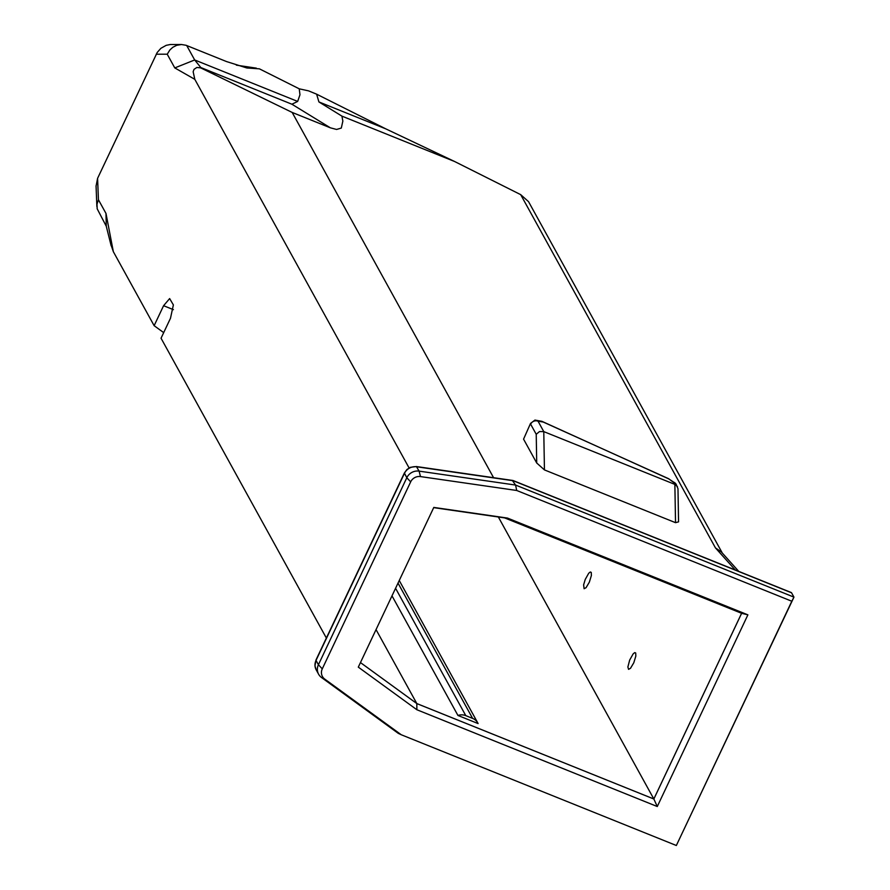 <?xml version="1.0" encoding="UTF-8"?>
<svg xmlns="http://www.w3.org/2000/svg" width="890" height="890" viewBox="0 0 890 890"><rect width="100%" height="100%" fill="white"/><g stroke="black" fill="none" stroke-linecap="round" stroke-linejoin="round"><path stroke-width="1.33" d="M409.089 467.94L194.81 79.332L193.152 71.734L194.042 69.342L196.868 67.462L200.628 67.851L292.176 112.44L493.572 477.685M318.92 101.938L316.618 94.173L385.737 128.839L454.601 161.502L341.927 116.134L318.92 101.938L385.737 128.839M454.601 161.502L520.683 194.643L715.471 547.917L721.2 551.822L738.767 571.402M722.291 553.024L528.538 201.652L520.683 194.643M341.927 116.134L342.85 121.118L341.304 128.071L336.565 129.451L330.357 127.815L291.909 104.219L297.672 101.427L299.963 94.763L299.251 88.822L308.596 90.88L316.618 94.173M376.047 629.608L416.82 703.567L416.876 709.742L358.303 667.133L433.797 507.422L507.489 518.069L504.608 517.891L741.626 613.31L653.85 799.009L416.832 703.59L360.461 662.583M416.876 709.742L657.276 806.529L653.839 798.986L416.82 703.567L360.461 662.572M657.276 806.529L747.889 614.845L741.626 613.31M747.889 614.845L507.489 518.069M433.697 507.645L504.608 517.891M741.604 613.299L653.839 798.986L498.344 516.979M512.451 480.622L515.577 485.061L419.09 471.122A11.281 10.613 151.1 0 0 406.808 477.73L318.42 664.73L316.028 660.402L404.427 473.402A11.281 10.613 -28.9 0 1 416.698 466.794L513.185 480.722L791.555 592.796L793.947 597.123L515.577 485.061L516.712 490.479L791.811 601.24L793.936 597.157L676.344 845.5L401.245 734.751L324.761 679.115A9.022 8.499 -28.9 0 1 322.269 668.868L410.668 481.868A9.022 8.499 -28.9 0 1 420.492 476.584L516.712 490.479M322.269 668.868L318.42 664.73A11.281 10.613 151.1 0 0 318.62 674.242A11.281 10.613 151.1 0 0 321.524 677.524L398.219 733.316L401.245 734.751M791.811 601.24L676.344 845.5M791.555 592.796L790.954 592.562M163.693 332.626L154.137 325.684L163.582 305.704L169.645 298.573L173.372 304.925L170.491 318.242L161.046 338.222L326.363 638.03M154.137 325.684L113.341 251.692L105.988 213.455L98.434 199.749L96.999 204.188L97.177 208.783L106.277 226.238L105.988 213.455M111.105 245.184L113.341 251.692M156.262 54.201L167.231 54.212L169.923 49.918L172.838 47.27L176.698 45.312L181.449 44.511L170.179 44.533L166.163 45.346L160.879 48.316L157.207 52.477L97.588 178.323L96.131 185.821M292.176 112.44L330.357 127.815M523.565 439.148L530.529 423.418L523.565 439.148L536.715 463L544.446 469.909L675.532 522.675L678.558 521.851L677.98 488.721L676.189 484.382L668.646 478.72L543.189 422.016L538.049 421.215L543.779 431.617L539.485 431.561L536.225 434.287L530.64 424.174A5.64 5.307 -28.9 0 1 538.049 421.215M457.938 715.449L478.108 723.57A11.281 10.613 151.1 0 0 477.774 722.925A11.281 10.613 151.1 0 0 472.612 718.397L465.793 715.638A11.281 10.613 151.1 0 0 457.938 715.449L392.001 595.866M635.694 652.982L635.838 656.064L633.791 662.761L630.509 668.279L628.551 669.347L627.884 666.955L629.675 660.069L633.168 653.861L634.715 652.615L635.694 652.982M591.249 572.381L591.394 575.463L589.347 582.16L586.065 587.667L584.107 588.735L583.618 584.886L585.231 579.468L588.713 573.26L590.27 572.003L591.249 572.381M181.449 44.511L186.055 45.279L226.538 61.566L246.83 67.974L259.413 68.842L299.251 88.822M201.296 68.118L194.676 59.964L186.711 45.535M236.373 65.159L256.342 68.141M544.446 469.909L543.779 431.617L674.865 484.394L677.412 486.596M410.668 481.868L406.808 477.73L404.372 473.002M420.492 476.584L419.09 471.122L416.398 466.538L410.346 467.328L406.908 469.553L404.372 473.024L315.972 660.024L314.971 665.92L316.228 669.914A11.281 10.613 -28.9 0 1 316.028 660.402L315.983 660.002M321.524 677.524L324.761 679.115M167.231 54.212L174.785 67.918L194.81 79.332M98.434 199.749L97.588 178.323M715.471 547.917L735.285 570M163.582 305.704L173.405 309.653M174.785 67.918L194.676 59.964L297.672 101.427M291.931 104.23L201.351 67.762M675.532 522.675L674.865 484.394L673.608 482.113L668.679 478.865M668.524 478.787L541.921 421.337L534.946 420.08L530.529 423.418M676.211 484.416A5.64 5.307 151.1 0 0 673.608 482.113M536.715 463L536.225 434.287M465.793 715.638L395.572 588.301M398.019 583.117L472.612 718.397M318.62 674.242L316.228 669.914M512.874 480.478L416.42 466.549M512.952 480.489L791.299 592.551M96.053 185.821L96.877 206.558M111.15 245.74L106.277 226.238M477.774 722.925L399.254 580.514"/></g></svg>
